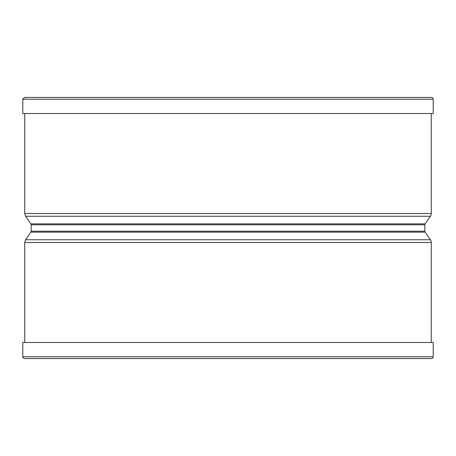<?xml version="1.0" encoding="UTF-8"?>
<svg xmlns="http://www.w3.org/2000/svg" width="456" height="456" viewBox="0 0 456 456"><rect width="100%" height="100%" fill="white"/><g stroke="black" fill="none" stroke-linecap="round" stroke-linejoin="round"><path stroke-width="0.68" d="M22.8 99.197L22.8 113.527L433.2 113.527L433.2 99.197A1.773 1.773 -90 0 0 431.427 97.424L24.573 97.424L22.8 99.197L433.2 99.197A1.773 1.773 0 0 0 431.427 97.424L24.573 97.424M431.268 213.511L431.268 113.527L431.268 213.511A4.828 4.828 -90 0 1 430.401 216.269A4.828 4.828 0 0 0 431.268 213.511L24.732 213.511L25.599 216.269L430.401 216.269L425.117 223.862L430.401 216.269M424.827 224.779A1.607 1.607 90 0 1 425.117 223.862A1.607 1.607 0 0 0 424.827 224.779L424.827 231.22L424.827 224.779L31.173 224.779L30.883 223.862L425.117 223.862M425.117 232.138A1.607 1.607 90 0 1 424.827 231.22A1.607 1.607 0 0 0 425.117 232.138L430.401 239.731L425.117 232.138L30.883 232.138L25.599 239.731L430.401 239.731A4.828 4.828 -90 0 1 431.268 242.489A4.828 4.828 0 0 0 430.401 239.731M431.268 342.473L431.268 242.489L431.268 342.473M22.8 356.803C22.475 357.299 23.068 357.892 24.573 358.576L431.427 358.576A1.773 1.773 -90 0 0 433.2 356.803L433.2 342.473L22.8 342.473L22.8 356.803L433.2 356.803L433.2 342.473M431.427 358.576A1.773 1.773 0 0 0 433.2 356.803M433.2 113.527L433.2 99.197M24.732 342.473L24.732 242.489L431.268 242.489M30.883 232.138L31.173 231.22L424.827 231.22M25.599 239.731L24.732 242.489M31.173 231.22L31.173 224.779M30.883 223.862L25.599 216.269M24.732 213.511L24.732 113.527"/></g></svg>
